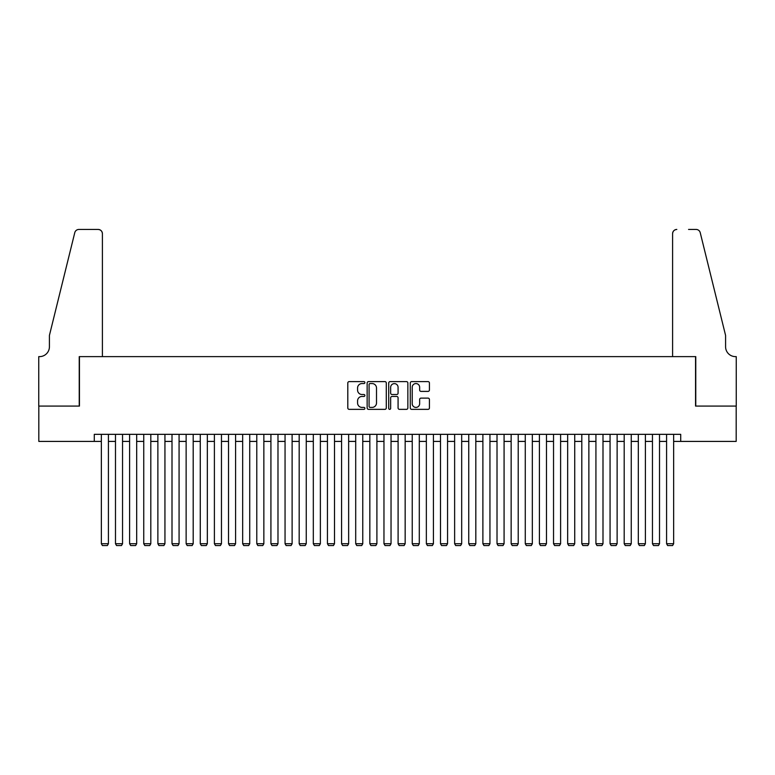 <?xml version="1.0" encoding="UTF-8"?>
<svg xmlns="http://www.w3.org/2000/svg" width="775" height="775" viewBox="0 0 775 775"><rect width="100%" height="100%" fill="white"/><g stroke="black" fill="none" stroke-linecap="round" stroke-linejoin="round"><path stroke-width="1.16" d="M364.889 382.588A0.969 0.969 0 0 0 363.921 381.61L349.186 381.61A1.385 1.385 0 0 0 347.801 383.005L347.801 407.97A1.385 1.385 0 0 0 349.186 409.355L363.921 409.355A0.969 0.969 0 0 0 364.889 408.386A0.969 0.969 0 0 0 363.921 407.408L362.012 407.408A4.437 4.437 0 0 1 357.575 402.971L357.575 400.898A4.437 4.437 0 0 1 362.012 396.451L363.921 396.451A0.969 0.969 0 0 0 364.889 395.483A0.969 0.969 0 0 0 363.921 394.514L362.012 394.514A4.437 4.437 0 0 1 357.575 390.077L357.575 387.994A4.437 4.437 0 0 1 362.012 383.557L363.921 383.557A0.969 0.969 0 0 0 364.889 382.588M428.032 391.394A1.385 1.385 0 0 0 429.427 390.009L429.427 383.005A1.385 1.385 0 0 0 428.032 381.61L411.67 381.61A1.385 1.385 0 0 0 410.285 383.005L410.285 407.97A1.385 1.385 0 0 0 411.67 409.355L428.032 409.355A1.385 1.385 0 0 0 429.427 407.97L429.427 399.503A1.385 1.385 0 0 0 428.032 398.118L421.028 398.118A1.385 1.385 0 0 0 419.643 399.503L419.643 403.698A3.71 3.71 0 0 1 415.933 407.408A3.71 3.71 0 0 1 412.222 403.698L412.222 387.267A3.71 3.71 0 0 1 415.933 383.557A3.71 3.71 0 0 1 419.643 387.267L419.643 390.009A1.385 1.385 0 0 0 421.028 391.394L428.032 391.394M94.288 441.411L38.818 441.411L38.818 406.081L79.447 406.081L79.447 356.626L695.553 356.626L695.553 406.081L736.182 406.081L736.182 441.411L680.712 441.411L680.712 434.339L94.288 434.339L94.288 441.411L101.351 441.411M386.289 383.005A1.385 1.385 0 0 0 384.904 381.61L368.532 381.61A1.385 1.385 0 0 0 367.147 383.005L367.147 407.97A1.385 1.385 0 0 0 368.532 409.355L384.904 409.355A1.385 1.385 0 0 0 386.289 407.97L386.289 383.005M390.096 381.61L406.468 381.61A1.385 1.385 0 0 1 407.853 383.005L407.853 407.97A1.385 1.385 0 0 1 406.468 409.355L399.464 409.355A1.385 1.385 0 0 1 398.079 407.97L398.079 397.846A1.385 1.385 0 0 0 396.693 396.451L392.043 396.451A1.385 1.385 0 0 0 390.658 397.846L390.658 408.386A0.969 0.969 0 0 1 389.689 409.355A0.969 0.969 0 0 1 388.711 408.386L388.711 383.005A1.385 1.385 0 0 1 390.096 381.61M108.413 441.411L115.485 441.411M122.547 441.411L129.609 441.411M136.681 441.411L143.743 441.411M150.805 441.411L157.877 441.411M164.939 441.411L172.002 441.411M179.073 441.411L186.136 441.411M193.198 441.411L200.27 441.411M207.332 441.411L214.394 441.411M221.466 441.411L228.528 441.411M235.59 441.411L242.662 441.411M249.724 441.411L256.787 441.411M263.858 441.411L270.921 441.411M277.983 441.411L285.055 441.411M292.117 441.411L299.179 441.411M306.251 441.411L313.313 441.411M320.375 441.411L327.447 441.411M334.509 441.411L341.572 441.411M348.643 441.411L355.706 441.411M362.768 441.411L369.84 441.411M376.902 441.411L383.964 441.411M391.036 441.411L398.098 441.411M405.16 441.411L412.232 441.411M419.294 441.411L426.357 441.411M433.428 441.411L440.491 441.411M447.553 441.411L454.625 441.411M461.687 441.411L468.749 441.411M475.821 441.411L482.883 441.411M489.945 441.411L497.017 441.411M504.079 441.411L511.142 441.411M518.213 441.411L525.276 441.411M532.338 441.411L539.41 441.411M546.472 441.411L553.534 441.411M560.606 441.411L567.668 441.411M574.73 441.411L581.802 441.411M588.864 441.411L595.927 441.411M602.998 441.411L610.061 441.411M617.123 441.411L624.195 441.411M631.257 441.411L638.319 441.411M645.391 441.411L652.453 441.411M659.515 441.411L666.587 441.411M673.649 441.411L680.712 441.411M370.062 383.557A0.969 0.969 0 0 0 369.084 384.526L369.084 406.439A0.969 0.969 0 0 0 370.062 407.408L372.068 407.408A4.437 4.437 0 0 0 376.505 402.971L376.505 387.994A4.437 4.437 0 0 0 372.068 383.557L370.062 383.557M398.079 387.335A3.71 3.71 0 0 0 394.368 383.625A3.71 3.71 0 0 0 390.658 387.335L390.658 393.128A1.385 1.385 0 0 0 392.043 394.514L396.693 394.514A1.385 1.385 0 0 0 398.079 393.128L398.079 387.335M108.413 434.339L108.413 543.721L101.351 543.721L101.351 434.339M108.413 543.721L107.357 545.552L102.407 545.552L101.351 543.721M102.407 356.626L102.407 233.682A4.243 4.243 0 0 0 98.173 229.448L78.885 229.448A4.243 4.243 0 0 0 74.768 232.674L49.416 335.43L49.416 346.735A9.891 9.891 0 0 1 39.525 356.626L38.75 356.626L38.75 406.081L79.234 406.081L79.234 356.626L102.407 356.626L102.407 233.682C102.135 231.124 100.731 229.72 98.173 229.448L86.442 229.448M74.768 232.674C75.843 230.349 75.843 230.349 74.768 232.674C75.843 230.349 75.843 230.349 74.768 232.674M49.416 346.735A9.891 9.891 0 0 1 39.525 356.626M672.593 356.626L672.593 233.682L672.593 356.626L695.766 356.626L695.766 406.081L736.25 406.081L736.25 356.626L735.475 356.626A9.891 9.891 0 0 1 725.584 346.735A9.891 9.891 0 0 0 735.475 356.626M717.805 303.916L700.232 232.674L725.584 335.43L725.584 346.735M688.558 229.448L696.115 229.448A4.243 4.243 0 0 1 700.232 232.674C699.157 230.349 699.157 230.349 700.232 232.674C699.157 230.349 699.157 230.349 700.232 232.674M676.827 229.448A4.243 4.243 0 0 0 672.593 233.682C672.865 231.124 674.269 229.72 676.827 229.448M122.547 434.339L122.547 543.721L115.485 543.721L115.485 434.339M122.547 543.721L121.491 545.552L116.541 545.552L115.485 543.721M136.681 434.339L136.681 543.721L129.609 543.721L129.609 434.339M136.681 543.721L135.615 545.552L130.675 545.552L129.609 543.721M150.805 434.339L150.805 543.721L143.743 543.721L143.743 434.339M150.805 543.721L149.749 545.552L144.799 545.552L143.743 543.721M164.939 434.339L164.939 543.721L157.877 543.721L157.877 434.339M164.939 543.721L163.883 545.552L158.933 545.552L157.877 543.721M179.073 434.339L179.073 543.721L172.002 543.721L172.002 434.339M179.073 543.721L178.008 545.552L173.067 545.552L172.002 543.721M193.198 434.339L193.198 543.721L186.136 543.721L186.136 434.339M193.198 543.721L192.142 545.552L187.192 545.552L186.136 543.721M207.332 434.339L207.332 543.721L200.27 543.721L200.27 434.339M207.332 543.721L206.276 545.552L201.326 545.552L200.27 543.721M221.466 434.339L221.466 543.721L214.394 543.721L214.394 434.339M221.466 543.721L220.4 545.552L215.46 545.552L214.394 543.721M235.59 434.339L235.59 543.721L228.528 543.721L228.528 434.339M235.59 543.721L234.534 545.552L229.584 545.552L228.528 543.721M249.724 434.339L249.724 543.721L242.662 543.721L242.662 434.339M249.724 543.721L248.668 545.552L243.718 545.552L242.662 543.721M263.858 434.339L263.858 543.721L256.787 543.721L256.787 434.339M263.858 543.721L262.793 545.552L257.852 545.552L256.787 543.721M277.983 434.339L277.983 543.721L270.921 543.721L270.921 434.339M277.983 543.721L276.927 545.552L271.977 545.552L270.921 543.721M292.117 434.339L292.117 543.721L285.055 543.721L285.055 434.339M292.117 543.721L291.061 545.552L286.111 545.552L285.055 543.721M306.251 434.339L306.251 543.721L299.179 543.721L299.179 434.339M306.251 543.721L305.185 545.552L300.245 545.552L299.179 543.721M320.375 434.339L320.375 543.721L313.313 543.721L313.313 434.339M320.375 543.721L319.319 545.552L314.369 545.552L313.313 543.721M334.509 434.339L334.509 543.721L327.447 543.721L327.447 434.339M334.509 543.721L333.453 545.552L328.503 545.552L327.447 543.721M348.643 434.339L348.643 543.721L341.572 543.721L341.572 434.339M348.643 543.721L347.578 545.552L342.637 545.552L341.572 543.721M362.768 434.339L362.768 543.721L355.706 543.721L355.706 434.339M362.768 543.721L361.712 545.552L356.762 545.552L355.706 543.721M376.902 434.339L376.902 543.721L369.84 543.721L369.84 434.339M376.902 543.721L375.846 545.552L370.896 545.552L369.84 543.721M391.036 434.339L391.036 543.721L383.964 543.721L383.964 434.339M391.036 543.721L389.97 545.552L385.03 545.552L383.964 543.721M405.16 434.339L405.16 543.721L398.098 543.721L398.098 434.339M405.16 543.721L404.104 545.552L399.154 545.552L398.098 543.721M419.294 434.339L419.294 543.721L412.232 543.721L412.232 434.339M419.294 543.721L418.238 545.552L413.288 545.552L412.232 543.721M433.428 434.339L433.428 543.721L426.357 543.721L426.357 434.339M433.428 543.721L432.363 545.552L427.422 545.552L426.357 543.721M447.553 434.339L447.553 543.721L440.491 543.721L440.491 434.339M447.553 543.721L446.497 545.552L441.547 545.552L440.491 543.721M461.687 434.339L461.687 543.721L454.625 543.721L454.625 434.339M461.687 543.721L460.631 545.552L455.681 545.552L454.625 543.721M475.821 434.339L475.821 543.721L468.749 543.721L468.749 434.339M475.821 543.721L474.755 545.552L469.815 545.552L468.749 543.721M489.945 434.339L489.945 543.721L482.883 543.721L482.883 434.339M489.945 543.721L488.889 545.552L483.939 545.552L482.883 543.721M504.079 434.339L504.079 543.721L497.017 543.721L497.017 434.339M504.079 543.721L503.023 545.552L498.073 545.552L497.017 543.721M518.213 434.339L518.213 543.721L511.142 543.721L511.142 434.339M518.213 543.721L517.148 545.552L512.207 545.552L511.142 543.721M532.338 434.339L532.338 543.721L525.276 543.721L525.276 434.339M532.338 543.721L531.282 545.552L526.332 545.552L525.276 543.721M546.472 434.339L546.472 543.721L539.41 543.721L539.41 434.339M546.472 543.721L545.416 545.552L540.466 545.552L539.41 543.721M560.606 434.339L560.606 543.721L553.534 543.721L553.534 434.339M560.606 543.721L559.54 545.552L554.6 545.552L553.534 543.721M574.73 434.339L574.73 543.721L567.668 543.721L567.668 434.339M574.73 543.721L573.674 545.552L568.724 545.552L567.668 543.721M588.864 434.339L588.864 543.721L581.802 543.721L581.802 434.339M588.864 543.721L587.808 545.552L582.858 545.552L581.802 543.721M602.998 434.339L602.998 543.721L595.927 543.721L595.927 434.339M602.998 543.721L601.933 545.552L596.992 545.552L595.927 543.721M617.123 434.339L617.123 543.721L610.061 543.721L610.061 434.339M617.123 543.721L616.067 545.552L611.117 545.552L610.061 543.721M631.257 434.339L631.257 543.721L624.195 543.721L624.195 434.339M631.257 543.721L630.201 545.552L625.251 545.552L624.195 543.721M645.391 434.339L645.391 543.721L638.319 543.721L638.319 434.339M645.391 543.721L644.325 545.552L639.385 545.552L638.319 543.721M659.515 434.339L659.515 543.721L652.453 543.721L652.453 434.339M659.515 543.721L658.459 545.552L653.509 545.552L652.453 543.721M673.649 434.339L673.649 543.721L666.587 543.721L666.587 434.339M673.649 543.721L672.593 545.552L667.643 545.552L666.587 543.721"/></g></svg>
